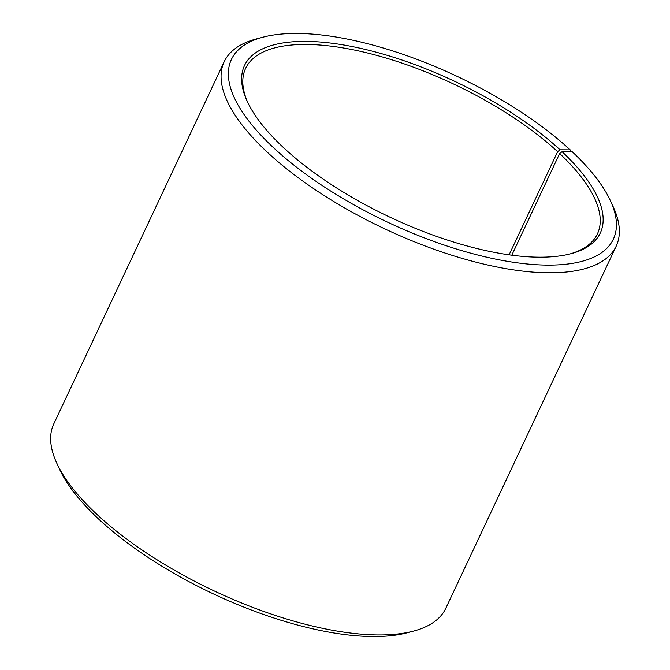 <?xml version="1.0" encoding="UTF-8"?>
<svg xmlns="http://www.w3.org/2000/svg" width="670" height="670" viewBox="0 0 670 670"><rect width="100%" height="100%" fill="white"/><g stroke="black" fill="none" stroke-linecap="round" stroke-linejoin="round"><path stroke-width="1" d="M570.907 151.847L570.178 149.854A211.058 80.769 -154.8 0 0 262.824 37.227A211.058 80.769 -154.8 0 0 388.005 222.365A211.058 80.769 -154.8 0 0 610.454 200.807A211.058 80.769 -154.8 0 0 572.356 151.872L562.088 151.696L559.643 153.53L511.796 255.195M559.643 153.53A194.392 74.395 -154.8 0 1 597.414 233.914A194.392 74.395 -154.8 0 1 569.751 254.014M247.766 102.502A194.392 74.395 -154.8 0 1 245.622 68.374A194.392 74.395 -154.8 0 1 374.982 54.915A194.392 74.395 -154.8 0 1 557.641 151.663L509.091 254.826M610.454 200.807L613.218 206.804A216.611 82.896 -154.8 0 1 616.199 246.158L445.784 608.31A216.611 82.896 -154.8 0 1 413.566 631.09L407.176 632.79A211.058 80.769 -154.8 0 1 213.219 593.804A211.058 80.769 -154.8 0 1 59.546 469.201L56.782 463.205A216.611 82.896 -154.8 0 1 53.801 423.85L224.216 61.699A216.611 82.896 -154.8 0 1 256.434 38.919L262.824 37.227M413.566 631.09A216.611 82.896 -154.8 0 1 214.501 591.082A216.611 82.896 -154.8 0 1 56.782 463.205M616.199 246.158A216.611 82.896 -154.8 0 1 384.915 228.931A216.611 82.896 -154.8 0 1 224.216 61.699M562.088 151.696A196.612 75.241 -154.8 0 1 571.049 253.679A196.612 75.241 -154.8 0 1 390.359 217.365A196.612 75.241 -154.8 0 1 247.197 101.287A196.612 75.241 -154.8 0 1 339.414 44.295A196.612 75.241 -154.8 0 1 560.07 149.812L557.641 151.663M570.178 149.854L560.07 149.812"/></g></svg>
